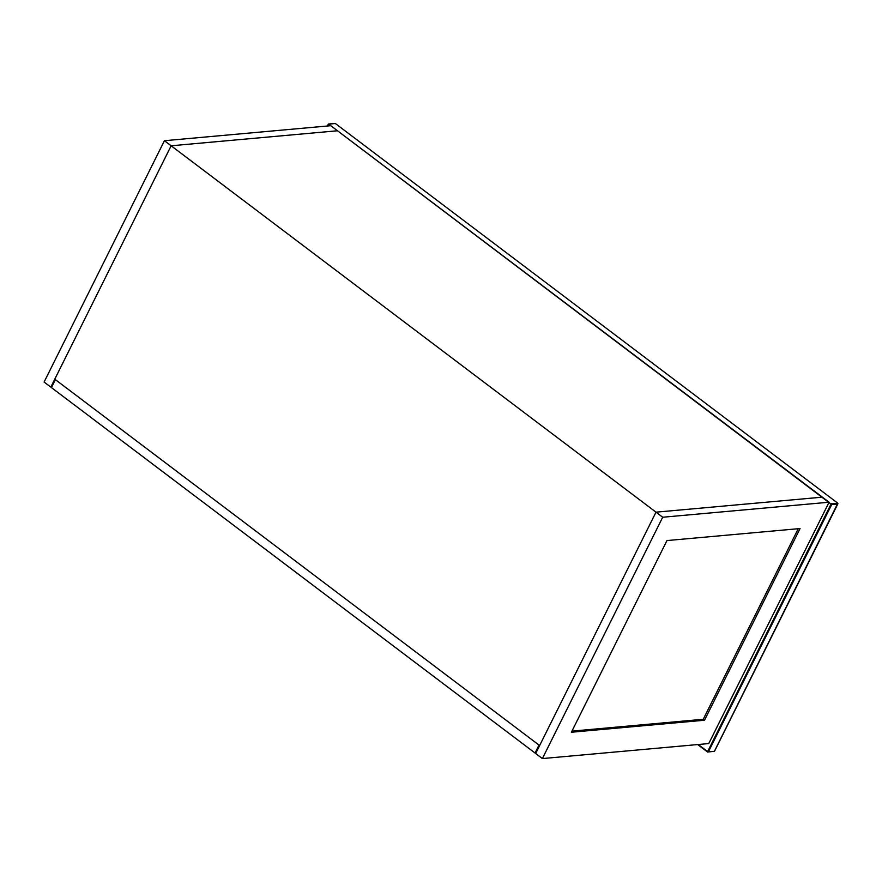 <?xml version="1.0" encoding="UTF-8"?>
<svg xmlns="http://www.w3.org/2000/svg" width="882" height="882" viewBox="0 0 882 882"><rect width="100%" height="100%" fill="white"/><g stroke="black" fill="none" stroke-linecap="round" stroke-linejoin="round"><path stroke-width="1.32" d="M335.358 123.513L837.834 503.214L714.376 751.343L708.389 751.883L831.682 504.592L328.699 124.119L335.358 123.513M327.509 125.994L328.699 124.119L327.773 125.972M708.389 751.883L707.629 751.596L708.389 751.883L707.629 751.596L831.175 503.809L837.834 503.214L837.668 504.052L831.682 504.592M50.814 387.121L44.1 382.049L164.427 140.712L330.805 125.696L337.508 130.768L171.141 145.784L50.814 387.121L51.718 387.033M662.702 517.238L655.999 512.166L822.366 497.15L829.08 502.222L662.702 517.238L542.375 758.575L535.672 753.504L655.999 512.166L539.63 745.555L54.772 379.172L171.141 145.784L164.427 140.712M55.401 379.646L539.001 745.081L535.043 753.019L51.443 387.595L55.401 379.646M535.947 752.941L535.043 753.019M829.08 502.222L708.753 743.559L542.375 758.575M800.062 528.55L704.498 720.23L571.393 732.236L666.968 540.567L800.062 528.55M704.498 720.23L703.241 719.282L798.254 528.715M571.955 731.123L703.241 719.282M822.366 497.15L337.508 130.768L171.141 145.784L655.999 512.166L822.366 497.15M697.772 744.551L707.551 751.949M707.629 751.596L698.246 744.507M713.703 751.53L714.376 751.343L713.703 751.53M334.995 123.425L328.468 124.02M327.42 126.005L328.38 124.075M837.9 503.754L714.486 751.299L707.607 752.037L697.706 744.562"/></g></svg>
